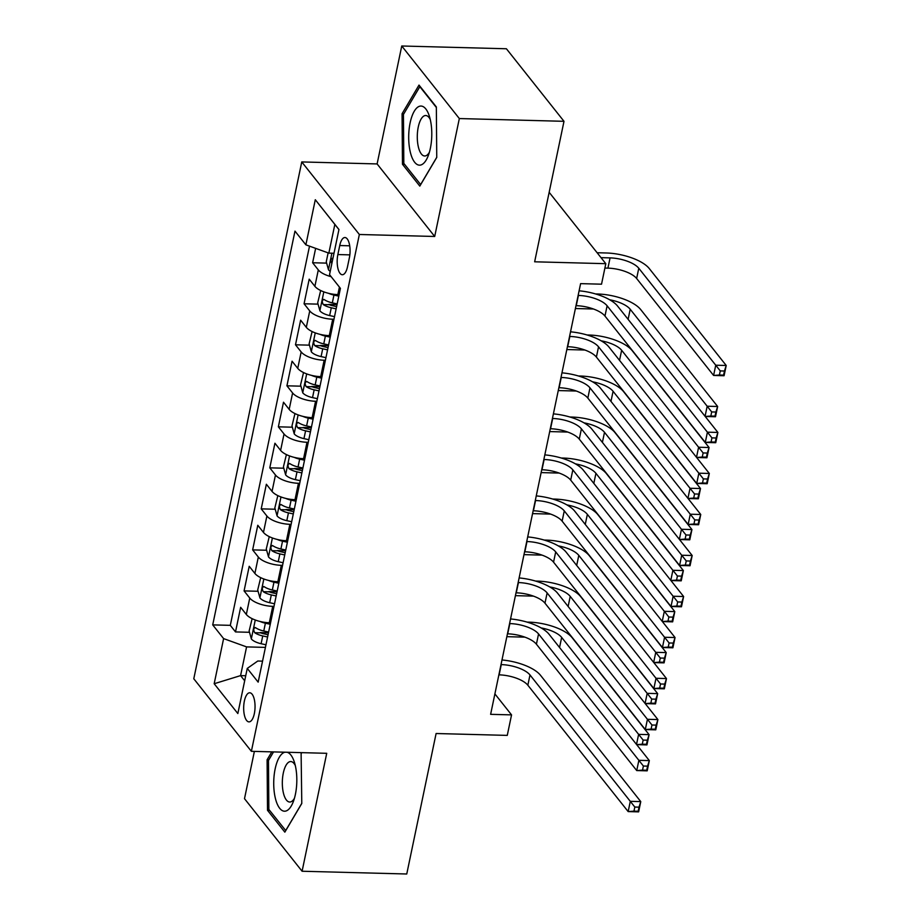 <?xml version="1.0" encoding="UTF-8"?>
<svg xmlns="http://www.w3.org/2000/svg" width="920" height="920" viewBox="0 0 920 920"><rect width="100%" height="100%" fill="white"/><g stroke="black" fill="none" stroke-linecap="round" stroke-linejoin="round"><path stroke-width="1.38" d="M254.345 713.598A14.547 5.669 -88.5 0 0 249.745 692.783A14.547 5.669 -88.5 0 0 244.375 701.051A14.547 5.669 -88.5 0 0 248.975 721.878A14.547 5.669 -88.5 0 0 254.345 713.598M254.38 751.398L244.501 798.686L302.093 871.24L406.755 874L436.103 733.516L507.265 735.39L511.554 714.886L494.891 693.898M301.76 161.931L193.786 678.764L251.378 751.318L359.352 234.485L301.76 161.931L377.108 163.933L434.7 236.474L459.333 118.553L401.752 46L377.108 163.933M401.752 46L506.402 48.76L563.995 121.313L534.646 261.798L605.808 263.683L549.159 192.314M459.333 118.553L563.995 121.313M315.641 248.354L312.627 262.752L326.623 263.12M339.112 294.641L337.858 294.607A18.193 7.072 -168.2 0 1 314.881 286.315L309.2 279.162L304.06 303.772L318.055 304.141M328.785 304.428L337.019 304.647M330.544 335.662L329.291 335.627A18.193 7.072 11.8 0 1 306.314 327.336L300.633 320.183L295.492 344.793L309.488 345.161M320.217 345.448L328.452 345.667M321.977 376.671L320.712 376.636A18.193 7.072 11.8 0 1 297.747 368.356L292.065 361.203L286.925 385.813L300.921 386.181M311.65 386.469L319.884 386.676M313.409 417.691L312.144 417.657A18.193 7.072 11.8 0 1 289.179 409.377L283.498 402.212L278.358 426.822L292.353 427.202M303.082 427.478L311.316 427.697M304.842 458.712L303.577 458.678A18.193 7.072 11.8 0 1 280.611 450.397L274.93 443.233L269.79 467.843L283.774 468.211M294.515 468.498L302.749 468.717M296.263 499.732L295.009 499.698A18.193 7.072 11.8 0 1 272.044 491.406L266.363 484.253L261.211 508.863L275.207 509.231M285.947 509.519L294.181 509.737M287.695 540.753L286.442 540.718A18.193 7.072 11.8 0 1 263.465 532.427L257.784 525.274L252.643 549.884L266.639 550.252M277.368 550.539L285.614 550.758M279.128 581.762L277.874 581.727A18.193 7.072 11.8 0 1 254.897 573.447L249.216 566.294L244.076 590.904L258.071 591.272M268.801 591.56L277.035 591.767M605.808 263.683L601.53 284.188L580.601 283.636L490.624 714.334L511.554 714.886M339.744 245.536L337.858 254.552A14.099 5.497 -88.5 0 0 342.309 274.735A14.099 5.497 -88.5 0 0 347.507 266.719L349.393 257.692A14.099 5.497 -88.5 0 0 344.931 237.521A14.099 5.497 -88.5 0 0 339.744 245.536L349.703 245.801M262.545 661.146L257.784 661.02L247.261 668.414L258.163 682.145L340.423 288.362L329.532 274.643L338.951 229.517L315.296 199.72L305.877 244.835L294.975 231.115L212.715 624.887L223.606 638.606L246.583 646.898L240.58 675.613L244.685 680.777M247.261 668.414L237.843 713.54L214.176 683.732L223.606 638.606M273.987 606.372L272.734 606.349A18.193 7.072 -168.2 0 1 249.757 598.057L244.076 590.904M270.56 622.782L269.307 622.748L272.734 606.349M282.555 565.363L281.301 565.328A18.193 7.072 -168.2 0 1 258.325 557.037L252.643 549.884M291.123 524.342L289.869 524.308A18.193 7.072 -168.2 0 1 266.892 516.016L261.211 508.863M299.702 483.322L298.436 483.287A18.193 7.072 -168.2 0 1 275.471 475.007L269.79 467.843M308.269 442.301L307.004 442.267A18.193 7.072 -168.2 0 1 284.038 433.987L278.358 426.822M316.836 401.281L315.572 401.258A18.193 7.072 -168.2 0 1 292.606 392.966L286.925 385.813M325.404 360.272L324.15 360.237A18.193 7.072 -168.2 0 1 301.173 351.946L295.492 344.793M333.971 319.251L332.718 319.217A18.193 7.072 -168.2 0 1 309.741 310.925L304.06 303.772M331.154 276.69A18.193 7.072 -168.2 0 1 318.308 269.916L312.627 262.752M309.511 246.146L230.299 625.347L235.508 631.925L249.504 632.293M269.307 622.748A18.193 7.072 11.8 0 1 246.33 614.468L240.649 607.303L235.508 631.925M338.94 229.574L334.846 224.411L328.842 253.126L305.877 244.835M333.994 253.253L328.842 253.126M434.7 236.474L359.352 234.485M302.093 871.24L326.726 753.307L251.378 751.318M245.732 675.751L240.58 675.613L214.176 683.732M265.42 647.393L246.583 646.898M260.233 632.569L268.467 632.787M230.299 625.347L212.715 624.887M334.846 224.411L315.296 199.72M402.063 113.746L402.466 164.255L419.808 186.105L436.747 157.446L436.344 106.938L419.002 85.088L402.063 113.746L403.822 113.792M271.791 751.858L267.099 759.782L267.502 810.29L284.843 832.14L301.783 803.482L301.104 752.629M404.558 164.312L402.466 164.255M269.594 810.347L267.502 810.29M268.858 759.828L267.099 759.782M575.989 305.693L576.253 305.693A22.735 8.832 -168.2 0 1 604.969 316.054L705.283 442.428L707.422 432.17L717.887 432.446L617.584 306.072A34.109 13.248 11.8 0 0 579.105 290.812M578.128 295.435L578.404 295.447A22.735 8.832 -168.2 0 1 607.119 305.796L711.942 437.885L711.091 441.979L715.277 442.094L716.128 437.989L711.942 437.885M716.128 437.989L717.887 432.446L715.748 442.704L705.283 442.428L711.091 441.979M715.748 442.704L715.277 442.094M328.129 252.862L326.255 261.82L328.52 269.847A12.052 4.681 11.8 0 0 330.222 271.342M604.9 268.053L607.924 268.134A22.735 8.832 -168.2 0 1 636.64 278.495L713.598 375.452L715.748 365.205L726.213 365.481L649.244 268.513A34.109 13.248 11.8 0 0 606.176 252.977L597.126 252.747M331.832 263.534A12.052 4.681 11.8 0 0 331.844 263.545L331.832 263.534C330.291 260.371 330.625 258.727 332.856 258.612L332.131 258.347M601.024 257.646L610.063 257.887A22.735 8.832 -168.2 0 1 638.779 268.237L720.268 370.909L719.405 375.015L723.591 375.118L724.454 371.024L720.268 370.909M724.454 371.024L726.213 365.481L724.074 375.739L713.598 375.452L719.405 375.015M724.074 375.739L723.591 375.118M430.353 148.361A29.555 11.523 -88.5 0 0 429.226 115.759A29.555 11.523 -88.5 0 0 410.124 122.877A29.555 11.523 -88.5 0 0 413.172 159.977A29.555 11.523 -88.5 0 0 428.156 155.928A29.555 11.523 -88.5 0 0 430.353 148.361M430.272 119.519A20.24 7.889 -88.5 0 0 425.73 115.517A20.24 7.889 -88.5 0 0 418.266 127.029A20.24 7.889 -88.5 0 0 424.66 155.986A20.24 7.889 -88.5 0 0 429.41 152.237M436.747 157.297L420.635 184.552L403.822 163.392L403.443 114.448L419.853 86.687L436.344 107.468M285.005 752.203A29.555 11.523 -88.5 0 0 275.39 798.376A29.555 11.523 -88.5 0 0 293.192 801.964A29.555 11.523 -88.5 0 0 295.159 764.945A29.555 11.523 -88.5 0 0 294.262 761.794A29.555 11.523 -88.5 0 0 287.109 752.261M295.308 765.555A20.24 7.889 -88.5 0 0 290.766 761.553A20.24 7.889 -88.5 0 0 283.475 772.271A20.24 7.889 -88.5 0 0 283.464 793.235A20.24 7.889 -88.5 0 0 289.696 802.021A20.24 7.889 -88.5 0 0 294.446 798.272M285.752 830.599L268.858 809.428L268.467 760.483L273.55 751.904M300.679 752.617L301.38 753.503M301.783 803.332L285.671 830.599M567.422 346.702L567.686 346.714A22.735 8.832 -168.2 0 1 596.401 357.075L696.716 483.448L698.855 473.19L709.32 473.466L609.005 347.093A34.109 13.248 11.8 0 0 570.526 331.821M569.56 336.455L569.837 336.455A22.735 8.832 -168.2 0 1 598.54 346.817L703.374 478.894L702.523 483L706.709 483.115L707.56 479.009L703.374 478.894M707.56 479.009L709.32 473.466L707.181 483.724L696.716 483.448L702.523 483M707.181 483.724L706.709 483.115M558.854 387.722L559.118 387.734A22.735 8.832 -168.2 0 1 587.834 398.084L688.148 524.457L690.287 514.211L700.752 514.487L600.438 388.113A34.109 13.248 11.8 0 0 561.959 372.841M560.993 377.476L561.257 377.476A22.735 8.832 -168.2 0 1 589.973 387.837L694.807 519.915L693.956 524.02L698.142 524.124L698.993 520.03L694.807 519.915M698.993 520.03L700.752 514.487L698.613 524.745L688.148 524.457L693.956 524.02M698.613 524.745L698.142 524.124M550.286 428.743L550.551 428.754A22.735 8.832 -168.2 0 1 579.266 439.104L679.581 565.478L681.72 555.231L692.185 555.507L591.87 429.134A34.109 13.248 11.8 0 0 553.391 413.862M552.425 418.485L552.69 418.496A22.735 8.832 -168.2 0 1 581.405 428.858L686.24 560.935L685.377 565.041L689.563 565.144L690.425 561.05L686.24 560.935M690.425 561.05L692.185 555.507L690.046 565.754L679.581 565.478L685.377 565.041M690.046 565.754L689.563 565.144M541.719 469.763L541.983 469.763A22.735 8.832 -168.2 0 1 570.699 480.125L671.002 606.498L673.152 596.24L683.617 596.516L583.303 470.143A34.109 13.248 11.8 0 0 544.824 454.882M543.858 459.505L544.122 459.517A22.735 8.832 -168.2 0 1 572.838 469.867L677.672 601.956L676.809 606.05L680.995 606.165L681.858 602.059L677.672 601.956M681.858 602.059L683.617 596.516L681.478 606.774L671.002 606.498L676.809 606.05M681.478 606.774L680.995 606.165M320.678 290.513L317.688 302.841L319.941 310.868A12.052 4.681 11.8 0 0 329.659 315.572L334.512 316.641M328.578 293.319A12.052 4.681 11.8 0 0 333.948 295.067L338.801 296.136M705.077 416.3L707.181 406.226L717.646 406.502L640.676 309.534A34.109 13.248 11.8 0 0 597.609 293.998L595.573 293.952M337.168 303.922L332.315 302.853A12.052 4.681 -168.2 0 1 324.288 299.632C322.058 299.747 321.712 301.38 323.253 304.554A12.052 4.681 11.8 0 0 331.292 307.774L336.145 308.844M336.616 306.601L331.924 305.566A6.141 2.38 -168.2 0 1 329.279 304.716L323.253 304.554M324.288 299.632L323.564 299.356M575.403 308.522L593.457 309.005M609.719 299.793A22.735 8.832 -168.2 0 1 630.211 309.258L711.7 411.93L710.838 416.035L715.024 416.139L715.886 412.045L711.7 411.93M715.886 412.045L717.646 406.502L715.495 416.748L705.214 416.484M715.495 416.748L715.024 416.139M705.203 416.461L710.838 416.035M312.11 331.534L309.12 343.861L311.374 351.888A12.052 4.681 11.8 0 0 321.091 356.592L325.945 357.661M320.01 334.328A12.052 4.681 11.8 0 0 325.381 336.076L330.234 337.157M696.497 457.32L698.602 447.235L709.078 447.511L632.109 350.554A34.109 13.248 11.8 0 0 589.042 335.018L587.006 334.96M328.601 344.942L323.748 343.873A12.052 4.681 -168.2 0 1 315.721 340.653C313.49 340.756 313.145 342.401 314.686 345.575A12.052 4.681 11.8 0 0 322.724 348.795L327.577 349.865M328.049 347.622L323.357 346.587A6.141 2.38 -168.2 0 1 320.712 345.736L314.686 345.575M315.721 340.653L314.997 340.377M566.835 349.542L584.89 350.014M601.151 340.803A22.735 8.832 -168.2 0 1 621.644 350.278L703.133 452.95L702.27 457.044L706.456 457.159L707.319 453.054L703.133 452.95M707.319 453.054L709.078 447.511L706.928 457.769L696.647 457.504M706.928 457.769L706.456 457.159M696.635 457.481L702.27 457.044M303.542 372.554L300.553 384.882L302.806 392.897A12.052 4.681 11.8 0 0 312.524 397.612L317.377 398.682M311.443 375.348A12.052 4.681 11.8 0 0 316.813 377.096L321.666 378.166M687.93 498.329L690.034 488.255L700.499 488.531L623.542 391.575A34.109 13.248 11.8 0 0 580.462 376.038L578.438 375.981M320.034 385.963L315.18 384.893A12.052 4.681 -168.2 0 1 307.153 381.673C304.922 381.777 304.577 383.421 306.118 386.596A12.052 4.681 11.8 0 0 314.157 389.815L319.01 390.885M319.481 388.631L314.789 387.596A6.141 2.38 -168.2 0 1 312.144 386.756L306.118 386.596M307.153 381.673L306.429 381.397M558.256 390.563L576.322 391.034M592.583 381.823A22.735 8.832 -168.2 0 1 613.077 391.299L694.554 493.971L693.703 498.065L697.889 498.18L698.74 494.074L694.554 493.971M698.74 494.074L700.499 488.531L698.36 498.789L688.079 498.513M698.36 498.789L697.889 498.18M688.068 498.502L693.703 498.065M294.964 413.574L291.985 425.891L294.239 433.918A12.052 4.681 11.8 0 0 303.957 438.621L308.809 439.702M302.864 416.369A12.052 4.681 11.8 0 0 308.246 418.117L313.099 419.186M679.362 539.35L681.467 529.276L691.932 529.552L614.974 432.595A34.109 13.248 11.8 0 0 571.895 417.059L569.871 417.001M311.466 426.983L306.613 425.914A12.052 4.681 -168.2 0 1 298.574 422.694C296.355 422.797 296.01 424.442 297.551 427.616A12.052 4.681 11.8 0 0 305.589 430.836L310.442 431.905M310.902 429.651L306.222 428.616A6.141 2.38 -168.2 0 1 303.577 427.765L297.551 427.616M298.574 422.694L297.861 422.418M549.688 431.584L567.755 432.055M584.004 422.843A22.735 8.832 -168.2 0 1 604.509 432.319L685.986 534.98L685.135 539.085L689.321 539.2L690.172 535.095L685.986 534.98M690.172 535.095L691.932 529.552L689.793 539.81L679.512 539.534M689.793 539.81L689.321 539.2M679.5 539.522L685.135 539.085M533.14 510.784L533.416 510.784A22.735 8.832 -168.2 0 1 562.131 521.145L662.434 647.519L664.585 637.261L675.05 637.537L574.735 511.163A34.109 13.248 11.8 0 0 536.256 495.903M535.29 500.526L535.555 500.537A22.735 8.832 -168.2 0 1 564.27 510.887L669.105 642.976L668.242 647.07L672.428 647.185L673.29 643.08L669.105 642.976M673.29 643.08L675.05 637.537L672.899 647.795L662.434 647.519L668.242 647.07M672.899 647.795L672.428 647.185M286.396 454.595L283.417 466.911L285.671 474.938A12.052 4.681 11.8 0 0 295.389 479.642L300.242 480.711M294.296 457.389A12.052 4.681 11.8 0 0 299.667 459.137L304.52 460.207M670.795 580.37L672.899 570.297L683.365 570.572L606.395 473.604A34.109 13.248 11.8 0 0 563.327 458.068L561.303 458.022M302.898 468.004L298.046 466.934A12.052 4.681 -168.2 0 1 290.007 463.703C287.787 463.818 287.442 465.462 288.983 468.625A12.052 4.681 11.8 0 0 297.01 471.856L301.863 472.926M302.335 470.672L297.654 469.637A6.141 2.38 -168.2 0 1 295.009 468.786L288.983 468.625M290.007 463.703L289.294 463.438M541.121 472.592L559.176 473.075M575.437 463.864A22.735 8.832 -168.2 0 1 595.93 473.328L677.419 576L676.568 580.106L680.754 580.209L681.605 576.115L677.419 576M681.605 576.115L683.365 570.572L681.225 580.83L670.944 580.554M681.225 580.83L680.754 580.209M670.921 580.531L676.568 580.106M524.572 551.793L524.848 551.804A22.735 8.832 -168.2 0 1 553.553 562.166L653.867 688.539L656.006 678.281L666.482 678.557L566.168 552.184A34.109 13.248 11.8 0 0 527.689 536.912M526.723 541.547L526.987 541.547A22.735 8.832 -168.2 0 1 555.703 551.908L660.537 683.985L659.674 688.091L663.86 688.206L664.723 684.1L660.537 683.985M664.723 684.1L666.482 678.557L664.332 688.815L653.867 688.539L659.674 688.091M664.332 688.815L663.86 688.206M277.828 495.604L274.839 507.932L277.104 515.959A12.052 4.681 11.8 0 0 286.821 520.662L291.674 521.732M285.729 498.41A12.052 4.681 11.8 0 0 291.099 500.158L295.952 501.227M662.227 621.391L664.332 611.317L674.797 611.593L597.827 514.625A34.109 13.248 11.8 0 0 554.76 499.088L552.736 499.042M294.331 509.013L289.478 507.943A12.052 4.681 -168.2 0 1 281.439 504.723C279.208 504.838 278.875 506.471 280.416 509.645A12.052 4.681 11.8 0 0 288.443 512.865L293.296 513.935M293.767 511.692L289.087 510.657A6.141 2.38 -168.2 0 1 286.43 509.806L280.416 509.645M281.439 504.723L280.715 504.447M532.553 513.613L550.608 514.096M566.87 504.884A22.735 8.832 -168.2 0 1 587.362 514.349L668.851 617.021L667.989 621.126L672.175 621.23L673.037 617.136L668.851 617.021M673.037 617.136L674.797 611.593L672.658 621.839L662.377 621.575M672.658 621.839L672.175 621.23M662.354 621.552L667.989 621.126M516.005 592.813L516.269 592.825A22.735 8.832 -168.2 0 1 544.985 603.175L645.299 729.56L647.438 719.302L657.904 719.578L557.601 593.205A34.109 13.248 11.8 0 0 519.11 577.933M518.144 582.567L518.42 582.567A22.735 8.832 -168.2 0 1 547.135 592.928L651.958 725.006L651.107 729.111L655.293 729.215L656.144 725.121L651.958 725.006M656.144 725.121L657.904 719.578L655.764 729.836L645.299 729.56L651.107 729.111M655.764 729.836L655.293 729.215M269.261 536.624L266.271 548.952L268.536 556.979A12.052 4.681 11.8 0 0 278.254 561.683L283.107 562.752M277.161 539.419A12.052 4.681 11.8 0 0 282.532 541.167L287.385 542.248M653.66 662.411L655.764 652.326L666.23 652.602L589.26 555.645A34.109 13.248 11.8 0 0 546.192 540.109L544.157 540.051M285.763 550.034L280.911 548.964A12.052 4.681 -168.2 0 1 272.872 545.744C270.641 545.847 270.308 547.492 271.848 550.666A12.052 4.681 11.8 0 0 279.875 553.886L284.728 554.955M285.2 552.713L280.508 551.678A6.141 2.38 -168.2 0 1 277.863 550.827L271.848 550.666M272.872 545.744L272.147 545.468M523.986 554.634L542.041 555.116M558.302 545.893A22.735 8.832 -168.2 0 1 578.795 555.37L660.284 658.042L659.421 662.135L663.607 662.25L664.47 658.145L660.284 658.042M664.47 658.145L666.23 652.602L664.091 662.86L653.798 662.595L659.421 662.135M664.091 662.86L663.607 662.25M507.437 633.834L507.702 633.845A22.735 8.832 -168.2 0 1 536.417 644.195L636.732 770.569L638.871 760.322L649.336 760.598L549.021 634.225A34.109 13.248 11.8 0 0 510.542 618.953M509.576 623.576L509.852 623.587A22.735 8.832 -168.2 0 1 538.556 633.949L643.39 766.026L642.539 770.132L646.726 770.235L647.577 766.141L643.39 766.026M647.577 766.141L649.336 760.598L647.197 770.845L636.732 770.569L642.539 770.132M647.197 770.845L646.726 770.235M260.693 577.645L257.703 589.973L259.957 597.988A12.052 4.681 11.8 0 0 269.675 602.703L274.528 603.773M268.594 580.439A12.052 4.681 11.8 0 0 273.964 582.188L278.817 583.257M645.092 703.42L647.197 693.346L657.662 693.622L580.692 596.666A34.109 13.248 11.8 0 0 537.625 581.129L535.589 581.072M277.184 591.054L272.332 589.984A12.052 4.681 -168.2 0 1 264.305 586.764C262.073 586.868 261.728 588.512 263.269 591.686A12.052 4.681 11.8 0 0 271.308 594.906L276.161 595.976M276.632 593.722L271.94 592.698A6.141 2.38 -168.2 0 1 269.295 591.847L263.269 591.686M264.305 586.764L263.58 586.488M515.418 595.654L533.473 596.125M549.734 586.914A22.735 8.832 -168.2 0 1 570.227 596.39L651.716 699.062L650.854 703.156L655.04 703.271L655.903 699.165L651.716 699.062M655.903 699.165L657.662 693.622L655.511 703.88L645.231 703.605M655.511 703.88L655.04 703.271M645.219 703.593L650.854 703.156M498.87 674.855L499.134 674.855A22.735 8.832 -168.2 0 1 527.85 685.216L628.164 811.589L630.303 801.331L640.769 801.607L540.454 675.234A34.109 13.248 11.8 0 0 501.975 659.973M501.009 664.596L501.273 664.608A22.735 8.832 -168.2 0 1 529.989 674.958L634.823 807.047L633.972 811.141L638.158 811.256L639.009 807.15L634.823 807.047M639.009 807.15L640.769 801.607L638.63 811.865L628.164 811.589L633.972 811.141M638.63 811.865L638.158 811.256M252.126 618.665L249.136 630.994L251.39 639.009A12.052 4.681 11.8 0 0 261.108 643.712L265.96 644.793M260.026 621.46A12.052 4.681 11.8 0 0 265.397 623.208L270.25 624.278M636.513 744.441L638.618 734.367L649.094 734.643L572.125 637.686A34.109 13.248 11.8 0 0 529.058 622.15L527.022 622.092M268.617 632.074L263.764 631.005A12.052 4.681 -168.2 0 1 255.737 627.785C253.506 627.888 253.161 629.533 254.702 632.707A12.052 4.681 11.8 0 0 262.74 635.927L267.593 636.996M268.065 634.742L263.373 633.707A6.141 2.38 -168.2 0 1 260.728 632.856L254.702 632.707M255.737 627.785L255.012 627.509M506.851 636.674L524.906 637.146M541.167 627.934A22.735 8.832 -168.2 0 1 561.66 637.41L643.149 740.071L642.286 744.176L646.472 744.291L647.335 740.186L643.149 740.071M647.335 740.186L649.094 734.643L646.944 744.901L636.663 744.625L642.286 744.176M646.944 744.901L646.472 744.291M277.874 581.727L281.301 565.328M286.442 540.718L289.869 524.308M295.009 499.698L298.436 483.287M303.577 458.678L307.004 442.267M312.144 417.657L315.572 401.258M320.712 376.636L324.15 360.237M329.291 335.627L332.718 319.217M337.858 294.607L339.422 287.109M314.881 286.315L318.308 269.916M246.33 614.468L249.757 598.057M254.897 573.447L258.325 557.037M263.465 532.427L266.892 516.016M272.044 491.406L275.471 475.007M280.611 450.397L284.038 433.987M289.179 409.377L292.606 392.966M297.747 368.356L301.173 351.946M306.314 327.336L309.741 310.925M349.841 254.874L337.858 254.552M578.404 295.447L576.253 305.693M607.119 305.796L604.969 316.054M331.89 253.207L328.463 269.652M610.063 257.887L607.924 268.134M638.779 268.237L636.64 278.495M569.837 336.455L567.686 346.714M598.54 346.817L596.401 357.075M561.257 377.476L559.118 387.734M589.973 387.837L587.834 398.084M552.69 418.496L550.551 428.754M581.405 428.858L579.266 439.104M544.122 459.517L541.983 469.763M572.838 469.867L570.699 480.125M323.817 291.858L319.884 310.661M331.292 307.774L329.659 315.572M333.948 295.067L332.315 302.853M630.211 309.258L628.107 319.332M315.249 332.879L311.316 351.681M322.724 348.795L321.091 356.592M325.381 336.076L323.748 343.873M621.644 350.278L619.539 360.353M306.682 373.899L302.749 392.702M314.157 389.815L312.524 397.612M316.813 377.096L315.18 384.893M613.077 391.299L610.972 401.373M298.115 414.909L294.181 433.722M305.589 430.836L303.957 438.621M308.246 418.117L306.613 425.914M604.509 432.319L602.393 442.393M535.555 500.537L533.416 510.784M564.27 510.887L562.131 521.145M289.536 455.929L285.614 474.743M297.01 471.856L295.389 479.642M299.667 459.137L298.046 466.934M595.93 473.328L593.825 483.414M526.987 541.547L524.848 551.804M555.703 551.908L553.553 562.166M280.968 496.949L277.046 515.752M288.443 512.865L286.821 520.662M291.099 500.158L289.478 507.943M587.362 514.349L585.258 524.423M518.42 582.567L516.269 592.825M547.135 592.928L544.985 603.175M272.4 537.97L268.479 556.772M279.875 553.886L278.254 561.683M282.532 541.167L280.911 548.964M578.795 555.37L576.691 565.443M509.852 623.587L507.702 633.845M538.556 633.949L536.417 644.195M263.833 578.99L259.9 597.793M271.308 594.906L269.675 602.703M273.964 582.188L272.332 589.984M570.227 596.39L568.123 606.464M501.273 664.608L499.134 674.855M529.989 674.958L527.85 685.216M255.265 619.999L251.332 638.813M262.74 635.927L261.108 643.712M265.397 623.208L263.764 631.005M561.66 637.41L559.555 647.484"/></g></svg>
